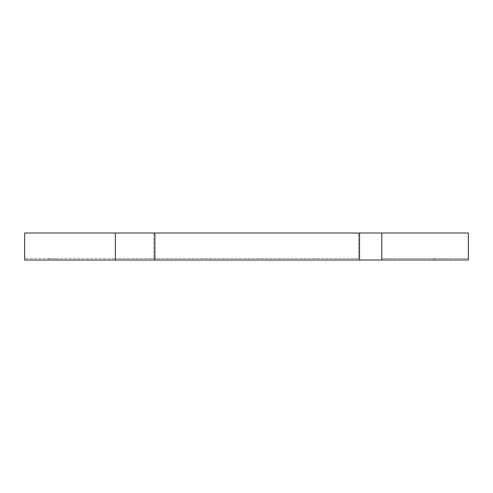 <?xml version="1.0" encoding="UTF-8"?>
<svg xmlns="http://www.w3.org/2000/svg" width="493" height="493" viewBox="0 0 493 493"><rect width="100%" height="100%" fill="white"/><g stroke="black" fill="none" stroke-linecap="round" stroke-linejoin="round"><path stroke-width="0.37" stroke-dasharray="2.46 1.85" d="M468.35 232.998L24.65 232.998L24.65 258.461L115.387 258.461L24.65 258.461L24.65 232.998L115.387 232.998L24.65 232.998L24.65 260.002L468.35 260.002L468.35 232.998L468.35 258.461L381.804 258.461L468.35 258.461L468.35 232.998L115.387 232.998L468.35 232.998M444.236 260.002L434.592 260.002L444.236 260.002L444.236 258.461L434.592 258.461L444.236 258.461M58.408 260.002L48.764 260.002L58.408 260.002L58.408 258.461L48.764 258.461L58.408 258.461M358.584 258.461L115.387 258.461L358.584 258.461L358.584 232.998L358.584 258.461M381.804 260.002L381.804 232.998M115.387 260.002L115.387 232.998M154.907 260.002L154.907 232.998M359.576 260.002L359.576 232.998M153.921 232.998L153.921 258.461L153.921 232.998M48.764 258.461L48.764 260.002M434.592 258.461L434.592 260.002"/><path stroke-width="0.74" d="M115.387 260.002L468.35 260.002L468.35 232.998L24.65 232.998L24.65 260.002L115.387 260.002L115.387 232.998M381.804 260.002L381.804 232.998M359.576 260.002L359.576 232.998M154.907 260.002L154.907 232.998"/></g></svg>
